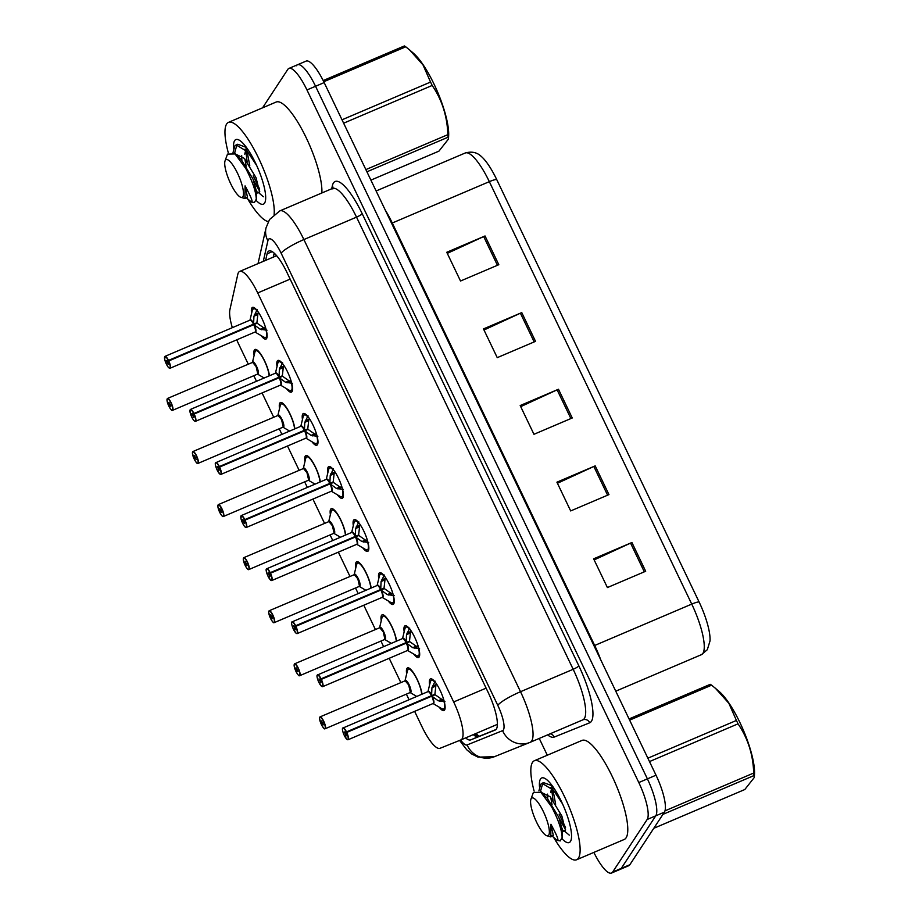<?xml version="1.0" encoding="UTF-8"?>
<svg xmlns="http://www.w3.org/2000/svg" width="919" height="919" viewBox="0 0 919 919"><rect width="100%" height="100%" fill="white"/><g stroke="black" fill="none" stroke-linecap="round" stroke-linejoin="round"><path stroke-width="1.38" d="M381.236 620.807A17.231 4.434 66.9 0 1 381.534 615.339A17.231 4.434 66.9 0 1 382.12 614.822A17.231 4.434 66.9 0 1 390.207 623.266A17.231 4.434 66.9 0 1 396.594 641.106M355.814 567.735A17.231 4.434 66.9 0 1 356.101 562.267A17.231 4.434 66.9 0 1 356.698 561.75A17.231 4.434 66.9 0 1 364.774 570.194A17.231 4.434 66.9 0 1 371.173 588.034M330.38 514.663A17.231 4.434 66.9 0 1 330.679 509.195A17.231 4.434 66.9 0 1 331.265 508.678A17.231 4.434 66.9 0 1 339.352 517.121A17.231 4.434 66.9 0 1 345.739 534.961M304.959 461.591A17.231 4.434 66.9 0 1 305.246 456.123A17.231 4.434 66.9 0 1 305.843 455.606A17.231 4.434 66.9 0 1 313.919 464.049A17.231 4.434 66.9 0 1 320.317 481.889M279.525 408.518A17.231 4.434 66.9 0 1 279.824 403.05A17.231 4.434 66.9 0 1 280.41 402.533A17.231 4.434 66.9 0 1 288.497 410.977A17.231 4.434 66.9 0 1 294.884 428.828M254.103 355.446A17.231 4.434 66.9 0 1 254.391 349.99A17.231 4.434 66.9 0 1 254.988 349.461A17.231 4.434 66.9 0 1 263.064 357.905A17.231 4.434 66.9 0 1 269.462 375.756M406.657 673.88A17.231 4.434 66.9 0 1 406.956 668.412A17.231 4.434 66.9 0 1 407.554 667.895A17.231 4.434 66.9 0 1 415.629 676.338A17.231 4.434 66.9 0 1 422.028 694.178M404.165 631.778A17.231 4.434 66.9 0 1 404.463 626.321A17.231 4.434 66.9 0 1 405.049 625.805A17.231 4.434 66.9 0 1 415.296 638.579A17.231 4.434 66.9 0 1 419.156 656.97A17.231 4.434 66.9 0 1 418.559 657.487A17.231 4.434 66.9 0 1 413.642 653.995M378.743 578.706A17.231 4.434 66.9 0 1 379.03 573.249A17.231 4.434 66.9 0 1 379.627 572.732A17.231 4.434 66.9 0 1 389.863 585.506A17.231 4.434 66.9 0 1 393.723 603.898A17.231 4.434 66.9 0 1 393.137 604.426A17.231 4.434 66.9 0 1 388.209 600.923M353.31 525.634A17.231 4.434 66.9 0 1 353.608 520.177A17.231 4.434 66.9 0 1 354.194 519.66A17.231 4.434 66.9 0 1 364.441 532.434A17.231 4.434 66.9 0 1 368.301 550.837A17.231 4.434 66.9 0 1 367.703 551.354A17.231 4.434 66.9 0 1 362.787 547.85M327.888 472.561A17.231 4.434 66.9 0 1 328.186 467.105A17.231 4.434 66.9 0 1 328.772 466.588A17.231 4.434 66.9 0 1 339.019 479.362A17.231 4.434 66.9 0 1 342.867 497.765A17.231 4.434 66.9 0 1 342.282 498.282A17.231 4.434 66.9 0 1 337.353 494.79M302.454 419.489A17.231 4.434 66.9 0 1 302.753 414.032A17.231 4.434 66.9 0 1 303.339 413.516A17.231 4.434 66.9 0 1 313.586 426.29A17.231 4.434 66.9 0 1 317.446 444.693A17.231 4.434 66.9 0 1 316.848 445.21A17.231 4.434 66.9 0 1 311.932 441.717M277.033 366.428A17.231 4.434 66.9 0 1 277.331 360.96A17.231 4.434 66.9 0 1 277.917 360.443A17.231 4.434 66.9 0 1 288.164 373.217A17.231 4.434 66.9 0 1 292.012 391.62A17.231 4.434 66.9 0 1 291.426 392.137A17.231 4.434 66.9 0 1 286.498 388.645M251.599 313.356A17.231 4.434 66.9 0 1 251.898 307.899A17.231 4.434 66.9 0 1 252.484 307.371A17.231 4.434 66.9 0 1 262.731 320.157A17.231 4.434 66.9 0 1 266.59 338.548A17.231 4.434 66.9 0 1 265.993 339.065A17.231 4.434 66.9 0 1 261.076 335.573M429.598 684.85A17.231 4.434 66.9 0 1 429.885 679.394A17.231 4.434 66.9 0 1 430.483 678.865A17.231 4.434 66.9 0 1 440.718 691.651A17.231 4.434 66.9 0 1 444.578 710.042A17.231 4.434 66.9 0 1 443.992 710.559A17.231 4.434 66.9 0 1 439.064 707.067M414.63 711.375L422.016 726.791A32.303 8.305 -113.1 0 0 440.04 748.296L460.901 739.91A32.303 8.305 -113.1 0 0 460.947 739.887A32.303 8.305 -113.1 0 0 462.05 738.91A32.303 8.305 -113.1 0 0 453.676 701.967L257.711 292.943A32.303 8.305 -113.1 0 0 239.652 271.45A32.303 8.305 -113.1 0 0 237.814 274.287L229.899 309.703A32.303 8.305 -113.1 0 0 232.323 327.669M236.746 339.823A32.303 8.305 -113.1 0 0 238.997 344.797L248.222 364.05M253.805 375.71L256.481 381.282M262.064 392.941L273.655 417.123M279.238 428.782L281.903 434.354M287.498 446.014L299.077 470.195M304.66 481.855L307.337 487.426M312.919 499.086L324.499 523.267M330.093 534.927L332.758 540.498M338.353 552.158L349.932 576.328M355.515 587.999L358.192 593.571M363.775 605.23L375.354 629.4M380.948 641.071L383.614 646.643M389.208 658.303L400.787 682.472M406.37 694.132L409.047 699.715M296.4 65.743A32.303 8.305 66.9 0 1 297.503 64.767A32.303 8.305 66.9 0 1 315.562 86.271L647.401 778.875A32.303 8.305 66.9 0 1 655.775 815.819L621.233 868.409A32.303 8.305 66.9 0 1 620.13 869.374A32.303 8.305 66.9 0 0 621.233 868.409L655.775 815.819A32.303 8.305 66.9 0 0 647.401 778.875L315.562 86.271A32.303 8.305 66.9 0 0 297.503 64.767L306.119 61.102A32.303 8.305 66.9 0 1 324.177 82.595L656.017 775.199A32.303 8.305 66.9 0 1 664.391 812.155L629.848 864.733A32.303 8.305 66.9 0 1 628.745 865.709L611.514 873.05A32.303 8.305 66.9 0 1 593.869 852.407M447.277 253.368L483.693 236.562A8.616 1.401 -25.6 0 1 485.037 235.965L446.76 252.277L460.522 281.019L498.81 264.706L485.037 235.965M483.991 330.001L520.407 313.195A8.616 1.401 -25.6 0 1 521.762 312.598L483.474 328.922L497.248 357.652L535.524 341.34L521.762 312.598M594.145 559.912L630.56 543.106A8.616 1.401 -25.6 0 1 631.916 542.509L593.628 558.821L607.402 587.563L645.678 571.25L631.916 542.509M557.431 483.268L593.846 466.473A8.616 1.401 -25.6 0 1 595.19 465.876L556.914 482.188L570.676 510.93L608.964 494.606L595.19 465.876M520.705 406.635L557.121 389.84A8.616 1.401 -25.6 0 1 558.476 389.231L520.188 405.555L533.962 434.296L572.25 417.973L558.476 389.231M496.674 179.481A10.764 1.758 154.4 0 0 489.333 181.652A43.067 11.074 -113.1 0 0 465.244 152.991C471.642 151.221 476.938 152.324 481.131 156.31A37.794 9.718 66.9 0 1 496.674 179.481L699.083 601.945A37.794 9.718 66.9 0 1 710.019 640.922L707.308 649.71L701.427 654.673A43.067 11.074 -113.1 0 0 702.897 653.375A43.067 11.074 -113.1 0 0 691.743 604.105A10.764 1.758 -25.6 0 1 699.083 601.945M465.646 737.888A32.303 8.305 -113.1 0 0 470.712 739.887L495.226 730.019A32.303 8.305 -113.1 0 0 495.272 730.008A32.303 8.305 -113.1 0 0 496.375 729.031A32.303 8.305 -113.1 0 0 488 692.076L286.981 272.506A32.303 8.305 -113.1 0 0 268.911 251.002A32.303 8.305 -113.1 0 0 267.084 253.839L265.625 260.376M262.547 107.845L287.785 69.419A32.303 8.305 66.9 0 1 288.888 68.443A32.303 8.305 66.9 0 1 306.957 89.936L638.797 782.54A32.303 8.305 66.9 0 1 647.16 819.495L612.628 872.074A32.303 8.305 66.9 0 1 611.514 873.05M547.299 755.223L539.258 738.439M273.276 257.113L274.172 253.116M495.95 729.548L478.362 736.624A32.303 8.305 66.9 0 1 473.296 734.626M444.991 701.702L438.191 700.76L431.815 696.142L435.147 694.73L441.671 699.279L443.693 699.52M342.787 728.043A6.456 1.666 66.9 0 1 343.005 727.848A6.456 1.666 66.9 0 1 346.497 731.903L431.574 695.649L431.941 687.699L435.158 681.174M432.435 696.625A6.651 1.712 66.9 0 1 433.056 703.517A6.456 1.666 -113.1 0 0 433.286 703.322A6.456 1.666 -113.1 0 0 431.735 696.177L431.815 696.142M346.497 731.903L346.279 732.052A6.249 1.608 -113.1 0 0 342.695 728.319A6.249 1.608 -113.1 0 0 344.303 735.464A6.249 1.608 -113.1 0 0 348.014 739.427A6.249 1.608 -113.1 0 0 346.509 732.535L431.735 696.177A6.456 1.666 66.9 0 1 433.354 703.184M346.509 732.535L345.751 733.408L346.199 735.855L344.43 731.961L346.026 733.098M444.359 709.215A16.151 4.147 -113.1 0 0 444.52 709.169A16.151 4.147 -113.1 0 0 445.026 708.756M432.424 686.171L436.778 684.322M432.504 679.382A16.151 4.147 -113.1 0 0 431.861 679.451A16.151 4.147 -113.1 0 0 431.677 679.555M431.574 695.649L434.905 694.224L432.435 695.878M435.974 684.678L434.905 694.224M345.67 733.247L346.279 732.052M428.438 691.651A6.456 1.666 66.9 0 1 431.493 695.683L431.493 695.683A6.456 1.666 -113.1 0 0 428.001 691.628A6.651 1.712 66.9 0 1 431.585 694.856M319.858 717.061A6.456 1.666 66.9 0 1 320.076 716.877L319.548 718.589L321.259 724.252L322.018 723.356L321.581 720.91L323.339 724.815L322.098 723.529L321.489 724.723A6.249 1.608 -113.1 0 0 325.085 728.457A6.249 1.608 -113.1 0 0 323.465 721.312A6.249 1.608 -113.1 0 0 319.755 717.337A6.249 1.608 -113.1 0 0 321.259 724.241L321.857 724.023M410.356 692.34A6.456 1.666 -113.1 0 0 408.679 684.954A6.456 1.666 -113.1 0 0 405.072 680.646A6.651 1.712 66.9 0 1 409.552 685.758A6.651 1.712 66.9 0 1 410.138 692.535A6.456 1.666 -113.1 0 0 410.356 692.34L408.679 684.954L405.072 680.657A6.456 1.654 66.9 0 1 408.679 684.954A6.456 1.654 66.9 0 1 410.356 692.34M322.098 723.529L323.097 723.104M409.575 668.4A16.151 4.147 -113.1 0 0 408.932 668.469A16.151 4.147 -113.1 0 0 408.771 668.561M322.018 723.356L323.028 722.931M419.569 648.642L412.769 647.688L406.382 643.082L409.725 641.657L416.238 646.206L418.26 646.459M317.365 674.971A6.456 1.666 66.9 0 1 317.583 674.787A6.456 1.666 66.9 0 1 321.076 678.831L406.141 642.576L406.508 634.627L409.725 628.102M407.002 643.553A6.651 1.712 66.9 0 1 407.634 650.445A6.456 1.666 -113.1 0 0 407.864 650.25A6.456 1.666 -113.1 0 0 406.301 643.116L406.382 643.082M321.076 678.831L320.846 678.98A6.249 1.608 -113.1 0 0 317.262 675.247A6.249 1.608 -113.1 0 0 318.882 682.392A6.249 1.608 -113.1 0 0 322.592 686.367A6.249 1.608 -113.1 0 0 321.087 679.463L406.313 643.105A6.456 1.666 66.9 0 1 407.933 650.124M321.087 679.463L320.329 680.347L320.846 682.725L319.008 678.888L320.593 680.026M418.926 656.155A16.151 4.147 -113.1 0 0 419.098 656.097A16.151 4.147 -113.1 0 0 419.592 655.684M407.002 633.111L411.344 631.25M407.071 626.31A16.151 4.147 -113.1 0 0 406.428 626.379A16.151 4.147 -113.1 0 0 406.255 626.482M406.141 642.576L409.483 641.152L407.014 642.806M410.552 631.606L409.483 641.152M320.249 680.175L320.846 678.98M403.016 638.579A6.456 1.666 66.9 0 1 406.072 642.611L406.06 642.611A6.456 1.666 -113.1 0 0 402.579 638.556A6.651 1.712 66.9 0 1 406.164 641.784M394.136 595.569L387.336 594.616L380.96 590.009L384.291 588.585L390.816 593.134L392.838 593.387M291.932 621.91A6.456 1.666 66.9 0 1 292.162 621.715A6.456 1.666 66.9 0 1 295.642 625.759L380.719 589.504L381.086 581.555L384.303 575.03M381.58 590.48A6.651 1.712 66.9 0 1 382.201 597.373A6.456 1.666 -113.1 0 0 382.43 597.178A6.456 1.666 -113.1 0 0 380.88 590.044L380.96 590.009M295.642 625.759L295.424 625.908A6.249 1.608 -113.1 0 0 291.84 622.174A6.249 1.608 -113.1 0 0 293.46 629.32A6.249 1.608 -113.1 0 0 297.159 633.294A6.249 1.608 -113.1 0 0 295.654 626.39L380.88 590.044A6.456 1.666 66.9 0 1 382.499 597.051M295.654 626.39L294.896 627.275L295.344 629.71L293.575 625.816L295.171 626.953M393.504 603.082A16.151 4.147 -113.1 0 0 393.665 603.025A16.151 4.147 -113.1 0 0 394.171 602.611M381.569 580.038L385.923 578.177M381.649 573.238A16.151 4.147 -113.1 0 0 381.006 573.307A16.151 4.147 -113.1 0 0 380.822 573.41M380.719 589.504L384.05 588.08L381.58 589.745M385.118 578.533L384.05 588.08M294.815 627.103L295.424 625.908M377.583 585.506A6.456 1.666 66.9 0 1 380.638 589.538L380.638 589.538A6.456 1.666 -113.1 0 0 377.146 585.483L291.851 621.979C291.208 622.496 291.599 624.633 293.023 628.389L296.079 633.237L297.216 633.593A6.456 1.666 66.9 0 1 296.584 633.49M368.714 542.497L361.914 541.544L355.527 536.937L358.869 535.513L365.383 540.062L367.405 540.315M266.51 568.838A6.456 1.666 66.9 0 1 266.728 568.643A6.456 1.666 66.9 0 1 270.22 572.686L355.285 536.432L355.653 528.494L358.869 521.958M356.147 537.408A6.651 1.712 66.9 0 1 356.779 544.301A6.456 1.666 -113.1 0 0 357.009 544.105A6.456 1.666 -113.1 0 0 355.446 536.972L355.527 536.937M270.22 572.686L270.002 572.836A6.249 1.608 -113.1 0 0 266.407 569.102A6.249 1.608 -113.1 0 0 268.026 576.247A6.249 1.608 -113.1 0 0 271.737 580.222A6.249 1.608 -113.1 0 0 270.232 573.318L355.446 536.972M270.232 573.318L269.474 574.203L269.91 576.65L268.153 572.744L269.749 573.881M368.071 550.01A16.151 4.147 -113.1 0 0 368.243 549.953A16.151 4.147 -113.1 0 0 368.737 549.539M356.147 526.966L360.489 525.105M356.216 520.165A16.151 4.147 -113.1 0 0 355.573 520.246A16.151 4.147 -113.1 0 0 355.4 520.338M366.911 540.521L363.361 542.038M355.458 536.972L355.458 536.972A6.456 1.666 66.9 0 1 357.077 543.979M355.285 536.432L358.628 535.007L356.158 536.673M359.697 525.461L358.628 535.007M269.393 574.03L270.002 572.836M352.161 532.434A6.456 1.666 66.9 0 1 355.216 536.466L355.205 536.466A6.456 1.666 -113.1 0 0 351.724 532.423L266.418 568.907C265.775 569.424 266.177 571.561 267.59 575.317L270.645 580.165L271.794 580.521A6.456 1.666 66.9 0 1 271.162 580.417M343.281 489.425L336.492 488.471L330.105 483.865L333.436 482.441L339.961 487.001L341.983 487.242M241.077 515.766A6.456 1.666 66.9 0 1 241.306 515.57A6.456 1.666 66.9 0 1 244.787 519.614L329.864 483.36L330.231 475.422L333.448 468.885M244.787 519.614L244.569 519.763A6.249 1.608 -113.1 0 0 240.985 516.041A6.249 1.608 -113.1 0 0 242.605 523.187A6.249 1.608 -113.1 0 0 246.303 527.15A6.249 1.608 -113.1 0 0 244.799 520.246L245.028 520.12A6.456 1.666 66.9 0 1 246.591 527.265A6.456 1.666 66.9 0 1 246.372 527.449L331.357 491.228A6.456 1.666 -113.1 0 0 331.575 491.033A6.456 1.666 -113.1 0 0 330.024 483.899L330.105 483.865M245.028 520.12L330.024 483.899A6.456 1.666 66.9 0 1 331.644 490.907M244.799 520.246L244.04 521.13L244.488 523.577L242.719 519.672L244.316 520.809M342.649 496.938A16.151 4.147 -113.1 0 0 342.81 496.88A16.151 4.147 -113.1 0 0 343.315 496.467M330.714 473.894L335.067 472.044M330.794 467.093A16.151 4.147 -113.1 0 0 330.151 467.174A16.151 4.147 -113.1 0 0 329.967 467.266M341.477 487.449L337.939 488.965M329.864 483.36L333.195 481.935L330.725 483.601M334.263 472.389L333.195 481.935M243.96 520.958L244.569 519.763M326.727 479.362A6.456 1.666 66.9 0 1 329.783 483.394L329.783 483.394A6.456 1.666 -113.1 0 0 326.291 479.35A6.651 1.712 66.9 0 1 329.875 482.578M295.838 671.169L296.596 670.284L296.148 667.849L297.905 671.743L296.676 670.456L296.067 671.651A6.249 1.608 -113.1 0 0 299.651 675.385A6.249 1.608 -113.1 0 0 298.032 668.239A6.249 1.608 -113.1 0 0 294.333 664.265A6.249 1.608 -113.1 0 0 295.838 671.169L296.423 670.95M384.923 639.268A6.456 1.666 -113.1 0 0 383.257 631.881A6.456 1.666 -113.1 0 0 379.639 627.574A6.651 1.712 66.9 0 1 384.119 632.686A6.651 1.712 66.9 0 1 384.705 639.463A6.456 1.666 -113.1 0 0 384.923 639.268L383.257 631.881L379.639 627.585A6.456 1.654 66.9 0 1 383.257 631.881A6.456 1.654 66.9 0 1 384.923 639.268M296.676 670.456L297.664 670.031M384.142 615.328A16.151 4.147 -113.1 0 0 383.499 615.397A16.151 4.147 -113.1 0 0 383.338 615.489M296.596 670.284L297.607 669.859M269.003 610.928A6.456 1.666 66.9 0 1 269.221 610.733L268.693 612.445L270.404 618.108L271.162 617.223L270.726 614.777L272.483 618.671L271.243 617.384L270.634 618.579A6.249 1.608 -113.1 0 0 274.23 622.312A6.249 1.608 -113.1 0 0 272.61 615.167A6.249 1.608 -113.1 0 0 268.899 611.204A6.249 1.608 -113.1 0 0 270.404 618.096L271.002 617.878M359.501 586.196A6.456 1.666 -113.1 0 0 357.824 578.809A6.456 1.666 -113.1 0 0 354.217 574.513A6.651 1.712 66.9 0 1 358.697 579.613A6.651 1.712 66.9 0 1 359.283 586.391A6.456 1.666 -113.1 0 0 359.501 586.196L357.824 578.809L354.217 574.513A6.456 1.654 66.9 0 1 357.824 578.809A6.456 1.654 66.9 0 1 359.501 586.196M271.243 617.384L272.242 616.959M358.72 562.256A16.151 4.147 -113.1 0 0 358.077 562.336A16.151 4.147 -113.1 0 0 357.916 562.417M271.162 617.223L272.173 616.787M243.581 557.856A6.456 1.666 66.9 0 1 243.799 557.661L243.271 559.372L244.971 565.036L245.741 564.151L245.293 561.704L247.05 565.599L245.821 564.312L245.212 565.518A6.249 1.608 -113.1 0 0 248.796 569.24A6.249 1.608 -113.1 0 0 247.177 562.095A6.249 1.608 -113.1 0 0 243.478 558.132A6.249 1.608 -113.1 0 0 244.982 565.024L245.568 564.806M334.079 533.123A6.456 1.666 -113.1 0 0 332.402 525.737A6.456 1.666 -113.1 0 0 328.784 521.441A6.651 1.712 66.9 0 1 333.264 526.553A6.651 1.712 66.9 0 1 333.85 533.319A6.456 1.666 -113.1 0 0 334.079 533.123L332.402 525.737L328.784 521.441A6.456 1.654 66.9 0 1 332.402 525.737A6.456 1.654 66.9 0 1 334.068 533.123M245.821 564.312L246.809 563.887M333.287 509.183A16.151 4.147 -113.1 0 0 332.644 509.264A16.151 4.147 -113.1 0 0 332.483 509.344M245.741 564.151L246.751 563.715M534.123 791.075A53.83 13.842 66.9 0 1 532.526 762.356A53.83 13.842 66.9 0 1 534.364 760.737A53.83 13.842 66.9 0 1 566.38 800.656A53.83 13.842 66.9 0 1 578.419 858.151A53.83 13.842 66.9 0 1 576.581 859.77A53.83 13.842 66.9 0 1 553.548 837.289M534.364 760.737L582.026 740.415A53.83 13.842 66.9 0 1 614.041 780.346A53.83 13.842 66.9 0 1 626.08 837.841A53.83 13.842 66.9 0 1 624.242 839.461L576.581 859.77M539.499 786.79A35.106 9.029 66.9 0 1 540.51 779.013A35.106 9.029 66.9 0 1 544.416 778.186A35.106 9.029 66.9 0 1 563.772 806.71A35.106 9.029 66.9 0 1 570.952 840.437A35.106 9.029 66.9 0 1 570.435 841.482A35.106 9.029 66.9 0 1 562.06 838.817M551.653 788.904L552.997 800.311M559.395 818.714L565.587 829.8M228.268 152.692A53.83 13.842 66.9 0 1 226.66 123.973A53.83 13.842 66.9 0 1 228.509 122.353A53.83 13.842 66.9 0 1 257.435 155.782A53.83 13.842 66.9 0 1 274.126 214.38M228.509 122.353L276.171 102.032A53.83 13.842 66.9 0 1 304.626 134.519A53.83 13.842 66.9 0 1 321.868 192.979M233.633 148.407A35.106 9.029 66.9 0 1 234.644 140.63A35.106 9.029 66.9 0 1 238.549 139.803A35.106 9.029 66.9 0 1 257.917 168.326A35.106 9.029 66.9 0 1 265.086 202.054A35.106 9.029 66.9 0 1 264.58 203.099A35.106 9.029 66.9 0 1 256.194 200.434M245.787 150.521L247.142 161.928M253.529 180.331L259.732 191.416M268.302 221.605A53.83 13.842 66.9 0 1 247.682 198.906M647.872 758.186L736.418 720.45L728.87 703.299L715.499 688.365L719.301 691.616A50.602 13.015 66.9 0 1 739.841 722.403A50.602 13.015 66.9 0 1 754.51 774.235L754.327 777.44L753.959 775.579L662.932 814.372M629.055 718.934L710.238 684.333A58.138 14.945 66.9 0 1 711.605 685.183L629.63 720.128M715.499 688.365L711.605 685.183M736.418 720.45A58.138 14.945 66.9 0 1 737.233 722.139A58.138 14.945 66.9 0 1 738.037 723.839L649.492 761.575M562.508 803.826L553.479 790.214L542.026 783.287L540.682 784.321L538.902 790.891M554.352 788.789L550.837 785.263L543.554 782.632L542.026 783.287M542.83 783.057L540.349 791.868M552.549 787.755L555.662 804.228M560.268 840.908L562.129 837.554L560.268 840.908L557.362 840.46M559.12 814.211L565.53 827.502M536.535 822.08A20.505 5.273 66.9 0 1 530.929 799.22A20.505 5.273 66.9 0 1 543.393 811.638A20.505 5.273 66.9 0 1 546.426 835.601A20.505 5.273 66.9 0 1 536.535 822.08M530.929 799.22L533.365 792.477L540.877 792.316L551.572 806.744C558.35 819.668 561.865 829.949 562.129 837.554M557.305 840.437L556.925 840.15C559.338 841.402 557.351 836.118 550.929 824.274L550.791 836.899L546.426 835.601M653.777 828.306L744.804 789.524L754.327 777.44M664.977 810.857L753.695 773.04A58.138 14.945 66.9 0 1 753.959 775.579M753.695 773.04C753.132 754.74 747.917 738.336 738.037 723.839M551.136 787.606L550.251 787.824M547.575 794.108L547.713 798.714M561.52 832.177L565.461 830.294L561.877 816.072L550.182 796.762L540.556 792.04M562.141 838.105L562.6 830.673L558.844 817.37L547.15 798.048L542.612 793.947M551.664 788.146L550.619 792.592M550.757 797.416L552.02 804.596M559.349 824.297L562.543 829.237M550.791 836.899L553.307 835.474L550.929 824.274M342.006 119.803L430.551 82.067L423.004 64.916L409.644 49.982L413.435 53.233A50.602 13.015 66.9 0 1 433.986 84.02A50.602 13.015 66.9 0 1 448.644 135.851L448.472 139.056L448.093 137.195L366.922 171.796M323.178 80.562L404.383 45.95A58.138 14.945 66.9 0 1 405.738 46.8L323.764 81.745M409.644 49.982L405.738 46.8M430.551 82.067A58.138 14.945 66.9 0 1 431.367 83.755A58.138 14.945 66.9 0 1 432.183 85.456L343.637 123.192M256.642 165.443L247.613 151.83L236.16 144.903L234.827 145.937L233.035 152.508M248.498 150.406L244.982 146.879L237.688 144.249L236.16 144.903M236.964 144.674L234.483 153.484M246.694 149.372L249.807 165.845M254.402 202.525L256.275 199.17L254.402 202.525L251.507 202.077M253.253 175.828L259.663 189.119M230.68 183.697A20.505 5.273 66.9 0 1 225.063 160.836A20.505 5.273 66.9 0 1 237.527 173.254A20.505 5.273 66.9 0 1 240.571 197.217A20.505 5.273 66.9 0 1 230.68 183.697M225.063 160.836L227.498 154.093L235.023 153.933L245.706 168.361C252.484 181.296 256.01 191.566 256.275 199.17M251.45 202.054L251.059 201.766C253.483 203.019 251.484 197.734 245.074 185.891L244.925 198.515L240.571 197.217M370.908 180.124L438.937 151.141L448.461 139.056M365.865 169.601L447.84 134.656A58.138 14.945 66.9 0 1 448.093 137.195M447.84 134.656C447.277 116.357 442.05 99.953 432.183 85.456M245.27 149.223L244.385 149.441M241.708 155.725L241.846 160.331M255.654 193.794L259.595 191.91L256.022 177.689L244.328 158.378L234.69 153.657M256.275 199.722L256.734 192.289L252.978 178.987L241.283 159.665L236.746 155.564M245.798 149.774L244.764 154.208M244.891 159.044L246.166 166.213M253.483 185.914L256.688 190.853M244.925 198.515L247.441 197.091L245.074 185.891M317.859 436.353L311.059 435.411L304.671 430.793L308.014 429.368L314.528 433.929L316.55 434.17M215.655 462.694A6.456 1.666 66.9 0 1 215.873 462.498A6.456 1.666 66.9 0 1 219.365 466.553L304.43 430.287L304.798 422.349L308.026 415.813M215.517 463.027A6.456 1.666 66.9 0 1 215.54 462.935A6.249 1.608 -113.1 0 0 217.171 470.114A6.249 1.608 -113.1 0 0 220.882 474.078A6.249 1.608 -113.1 0 0 219.377 467.174L219.607 467.047A6.456 1.666 66.9 0 1 221.157 474.193A6.456 1.666 66.9 0 1 220.939 474.388L305.935 438.156A6.456 1.666 -113.1 0 0 306.153 437.961A6.456 1.666 -113.1 0 0 304.591 430.827L304.671 430.793M219.365 466.553L219.147 466.691A6.249 1.608 -113.1 0 0 215.551 462.969M219.607 467.047L304.603 430.827A6.456 1.666 66.9 0 1 306.222 437.835M219.377 467.174L218.619 468.058L219.055 470.505L217.298 466.611L218.894 467.737M317.227 443.866A16.151 4.147 -113.1 0 0 317.388 443.808A16.151 4.147 -113.1 0 0 317.882 443.395M305.292 420.822L309.634 418.972M305.361 414.021A16.151 4.147 -113.1 0 0 304.717 414.101A16.151 4.147 -113.1 0 0 304.545 414.193M316.056 434.377L312.506 435.893M304.43 430.287L307.773 428.874L305.303 430.529M308.841 419.317L307.773 428.874M218.538 467.886L219.147 466.691M301.306 426.29A6.456 1.666 66.9 0 1 304.361 430.322L304.35 430.333A6.456 1.666 -113.1 0 0 300.869 426.278A6.651 1.712 66.9 0 1 304.453 429.506M292.426 383.28L285.637 382.338L279.25 377.72L282.581 376.296L289.106 380.857L291.128 381.098M190.222 409.621A6.456 1.666 66.9 0 1 190.451 409.426A6.456 1.666 66.9 0 1 193.943 413.481L279.008 377.227L279.376 369.277L282.592 362.752M279.87 378.191A6.651 1.712 66.9 0 1 280.502 385.095A6.456 1.666 -113.1 0 0 280.72 384.9A6.456 1.666 -113.1 0 0 279.169 377.755L279.25 377.72M193.943 413.481L193.714 413.619A6.249 1.608 -113.1 0 0 190.13 409.897A6.249 1.608 -113.1 0 0 191.749 417.042A6.249 1.608 -113.1 0 0 195.448 421.005A6.249 1.608 -113.1 0 0 193.943 414.101L279.169 377.755A6.456 1.666 66.9 0 1 280.789 384.762M193.943 414.101L193.185 414.986L193.702 417.364L191.876 413.539L193.461 414.664M291.794 390.793A16.151 4.147 -113.1 0 0 291.955 390.736A16.151 4.147 -113.1 0 0 292.46 390.334M279.858 367.749L284.212 365.9M279.939 360.949A16.151 4.147 -113.1 0 0 279.296 361.029A16.151 4.147 -113.1 0 0 279.112 361.133M290.622 381.305L287.084 382.821M279.008 377.227L282.351 375.802L279.87 377.456M283.408 366.244L282.351 375.802M193.105 414.825L193.714 413.619M275.872 373.217A6.456 1.666 66.9 0 1 278.939 377.249L278.928 377.261A6.456 1.666 -113.1 0 0 275.436 373.206A6.651 1.712 66.9 0 1 279.02 376.434M267.004 330.208L260.203 329.266L253.816 324.648L257.159 323.224L263.673 327.784L265.694 328.026M164.8 356.549A6.456 1.666 66.9 0 1 165.018 356.354A6.456 1.666 66.9 0 1 168.51 360.409L253.575 324.154L253.954 316.205L257.171 309.68M254.448 325.119A6.651 1.712 66.9 0 1 255.068 332.023A6.456 1.666 -113.1 0 0 255.298 331.828A6.456 1.666 -113.1 0 0 253.747 324.683L253.816 324.648M168.51 360.409L168.292 360.547A6.249 1.608 -113.1 0 0 164.696 356.825A6.249 1.608 -113.1 0 0 166.316 363.97A6.249 1.608 -113.1 0 0 170.026 367.933A6.249 1.608 -113.1 0 0 168.522 361.041L253.747 324.683A6.456 1.666 66.9 0 1 255.367 331.69M168.522 361.041L167.763 361.914L168.2 364.361L166.442 360.466L168.039 361.604M266.372 337.721A16.151 4.147 -113.1 0 0 266.533 337.675A16.151 4.147 -113.1 0 0 267.027 337.262M254.437 314.677L258.779 312.828M250.45 320.145A6.456 1.666 66.9 0 1 253.506 324.189L253.495 324.189M254.517 307.876A16.151 4.147 -113.1 0 0 253.874 307.957A16.151 4.147 -113.1 0 0 253.69 308.06M265.2 328.232L261.651 329.749M257.986 313.172L256.918 322.73L254.448 324.384M253.575 324.154L256.918 322.73M167.683 361.753L168.292 360.547M252.162 325.36L253.506 324.189A6.456 1.666 -113.1 0 0 250.014 320.134A6.651 1.712 66.9 0 1 253.598 323.362M219.79 512.457L219.779 512.446A6.249 1.608 -113.1 0 0 223.374 516.168A6.249 1.608 -113.1 0 0 221.755 509.023A6.249 1.608 -113.1 0 0 218.044 505.059A6.249 1.608 -113.1 0 0 219.549 511.952L220.146 511.734M308.646 480.051A6.456 1.666 -113.1 0 0 306.969 472.665A6.456 1.666 -113.1 0 0 303.362 468.368A6.651 1.712 66.9 0 1 307.842 473.48A6.651 1.712 66.9 0 1 308.428 480.246A6.456 1.666 -113.1 0 0 308.646 480.051L306.969 472.665L303.362 468.368A6.456 1.654 66.9 0 1 306.969 472.665A6.456 1.654 66.9 0 1 308.646 480.063M218.148 504.784A6.456 1.666 66.9 0 1 218.366 504.588L217.837 506.3L219.549 511.963L220.307 511.079L219.871 508.632L221.628 512.526L220.388 511.24L221.387 510.815M307.865 456.111A16.151 4.147 -113.1 0 0 307.222 456.192A16.151 4.147 -113.1 0 0 307.061 456.272M220.388 511.24L219.779 512.446C223.719 519.166 222.903 515.513 223.432 516.478A6.456 1.666 66.9 0 1 222.8 516.363M220.307 511.079L221.318 510.642M192.726 451.711A6.456 1.666 66.9 0 1 192.944 451.516L192.416 453.228L194.116 458.891L194.885 458.007L194.437 455.56L196.207 459.454L194.966 458.167L194.357 459.374A6.249 1.608 -113.1 0 0 197.941 463.096A6.249 1.608 -113.1 0 0 196.321 455.95A6.249 1.608 -113.1 0 0 192.622 451.987A6.249 1.608 -113.1 0 0 194.127 458.891L194.713 458.661M283.224 426.99A6.456 1.666 -113.1 0 0 281.547 419.592A6.456 1.666 -113.1 0 0 277.929 415.296A6.651 1.712 66.9 0 1 282.409 420.408A6.651 1.712 66.9 0 1 282.995 427.186A6.456 1.666 -113.1 0 0 283.224 426.99L281.547 419.592L277.94 415.296A6.456 1.654 66.9 0 1 281.547 419.592A6.456 1.654 66.9 0 1 283.213 426.99M194.966 458.167L195.965 457.754M282.432 403.039A16.151 4.147 -113.1 0 0 281.788 403.119A16.151 4.147 -113.1 0 0 281.639 403.2M194.885 458.007L195.896 457.57M168.694 405.819L169.452 404.934L169.016 402.488L170.773 406.382L169.533 405.107L168.935 406.301A6.249 1.608 -113.1 0 0 172.519 410.023A6.249 1.608 -113.1 0 0 170.9 402.878A6.249 1.608 -113.1 0 0 167.189 398.915A6.249 1.608 -113.1 0 0 168.694 405.819L169.291 405.589M257.791 373.918A6.456 1.666 -113.1 0 0 256.114 366.52A6.456 1.666 -113.1 0 0 252.507 362.224A6.651 1.712 66.9 0 1 256.987 367.336A6.651 1.712 66.9 0 1 257.573 374.113A6.456 1.666 -113.1 0 0 257.791 373.918L256.114 366.52L252.507 362.224A6.456 1.654 66.9 0 1 256.114 366.52A6.456 1.654 66.9 0 1 257.791 373.918M169.533 405.107L170.532 404.682M257.01 349.967A16.151 4.147 -113.1 0 0 256.367 350.047A16.151 4.147 -113.1 0 0 256.206 350.128M169.452 404.934L170.463 404.509M460.947 739.887L497.397 724.356L460.982 739.875M475.87 733.534A32.303 31.212 68.1 0 0 479.224 736.28M486.117 688.136L453.676 701.967M290.151 279.123L257.711 292.943M391.597 223.294A10.764 1.758 154.4 0 0 392.275 223.007L594.685 645.471A43.067 11.074 66.9 0 1 600.773 659.899M385.233 210.026A43.067 11.074 66.9 0 1 392.275 223.007L489.333 181.652L691.743 604.105L594.685 645.471A10.764 1.758 154.4 0 1 594.007 645.758M701.369 654.696A43.067 11.074 -113.1 0 0 701.427 654.673L615.764 691.18L701.369 654.696M324.177 82.595L306.957 89.936M656.017 775.199L638.797 782.54M664.391 812.155L647.16 819.495M629.848 864.733L612.628 872.074M557.121 389.84L570.883 418.559M593.846 466.473L607.597 495.192M630.56 543.106L644.322 571.825M520.407 313.195L534.169 341.914M483.693 236.562L497.443 265.281M460.614 740.025A21.528 5.537 -113.1 0 0 467.128 744.93L502.601 730.651A21.528 5.537 -113.1 0 0 503.371 729.996A21.528 5.537 -113.1 0 0 497.788 705.355L281.145 253.196A21.528 5.537 -113.1 0 0 268.371 239.514A21.528 5.537 -113.1 0 0 267.888 240.767L263.282 261.375M267.888 240.767A21.528 19.586 12.6 0 1 266.016 227.901L269.52 219.538L279.813 210.899A43.067 11.074 66.9 0 1 303.89 239.56L520.522 691.72A43.067 11.074 66.9 0 1 531.687 740.99A43.067 11.074 66.9 0 1 530.217 742.288A43.067 11.074 66.9 0 1 530.16 742.311A21.528 20.804 68.1 0 1 529.781 742.472L582.853 719.853A43.067 11.074 -113.1 0 0 584.335 718.555A43.067 11.074 -113.1 0 0 573.169 669.285L356.526 217.137A43.067 11.074 -113.1 0 0 332.448 188.464L333.183 187.935L332.839 188.946M331.69 188.797L332.379 185.73A48.443 12.452 66.9 0 1 362.212 213.725L578.855 665.873A5.388 0.873 -25.6 0 1 573.169 669.285L520.522 691.72A21.528 3.504 154.4 0 0 497.788 705.355M578.855 665.873A48.443 12.452 66.9 0 1 591.411 721.312A48.443 12.452 66.9 0 1 589.688 722.793L554.214 737.072A48.443 12.452 66.9 0 1 547.598 734.89M530.263 742.265L582.807 719.876A43.067 11.074 -113.1 0 0 582.853 719.853A5.388 5.204 -111.9 0 1 589.688 722.793M281.145 253.196A21.528 3.504 154.4 0 1 303.89 239.56L356.526 217.137A5.388 0.873 -25.6 0 0 362.212 213.725M332.379 185.73A5.388 4.894 -167.4 0 1 332.942 188.177M550.113 733.81A5.388 5.204 -111.9 0 1 554.214 737.072M467.128 744.93A21.528 20.804 68.1 0 0 494.307 756.739L529.781 742.472A21.528 20.804 68.1 0 1 502.601 730.651M273.357 257.09L274.23 253.173M478.362 736.624L470.712 739.887M272.231 251.645L267.084 253.839M346.739 732.409A6.456 1.666 66.9 0 1 348.301 739.542A6.456 1.666 66.9 0 1 348.071 739.738A6.456 1.666 66.9 0 1 347.439 739.623M430.149 696.855L431.493 695.683M444.095 701.84A15.738 4.055 66.9 0 1 442.05 708.825L444.98 708.974M427.978 691.639L430.402 681.473A15.738 4.055 66.9 0 1 434.503 681.806M431.941 687.699L435.411 686.217M438.191 700.76L441.671 699.279M439.65 701.243L443.199 699.738M404.992 680.864L320.076 716.877A6.456 1.666 66.9 0 1 323.925 721.668A6.456 1.666 66.9 0 1 325.36 728.56A6.456 1.666 66.9 0 1 325.142 728.756A6.456 1.666 66.9 0 1 324.51 728.652M408.921 668.481L407.473 670.479A15.738 4.044 66.9 0 1 414.917 675.465A15.738 4.044 66.9 0 1 421.695 694.316M321.317 679.336A6.456 1.666 66.9 0 1 322.868 686.47A6.456 1.666 66.9 0 1 322.649 686.665A6.456 1.666 66.9 0 1 322.018 686.562M404.716 643.782L406.06 642.611M418.673 648.768A15.738 4.055 66.9 0 1 416.629 655.752L419.087 656.097M402.545 638.567L404.969 628.401A15.738 4.055 66.9 0 1 409.07 628.734M406.508 634.627L409.989 633.145M412.769 647.688L416.238 646.206M414.216 648.171L417.766 646.666M383.648 575.662A15.738 4.055 66.9 0 0 379.547 575.328L377.123 585.495A6.651 1.712 66.9 0 1 380.73 588.711M295.884 626.264A6.456 1.666 66.9 0 1 297.446 633.398A6.456 1.666 66.9 0 1 297.216 633.593L382.212 597.373M379.294 590.71L380.638 589.538M393.24 595.696A15.738 4.055 66.9 0 1 391.195 602.68L394.125 602.83M381.086 581.555L384.556 580.084M387.336 594.616L390.816 593.134M388.794 595.11L392.344 593.594M358.215 522.601A15.738 4.055 66.9 0 0 354.114 522.256L351.69 532.423A6.651 1.712 66.9 0 1 355.308 535.639M270.462 573.192A6.456 1.666 66.9 0 1 272.013 580.326A6.456 1.666 66.9 0 1 271.794 580.521L356.79 544.301M353.872 537.649L355.205 536.466M367.818 542.624A15.738 4.055 66.9 0 1 365.773 549.608L368.703 549.757M355.653 528.494L359.134 527.012M361.914 541.544L365.383 540.062M330.725 484.336A6.651 1.712 66.9 0 1 331.345 491.24L340.34 496.536A15.738 4.055 66.9 0 0 342.385 489.551M326.291 479.35L241.306 515.57L240.973 518.626C242.605 523.451 244.029 526.265 245.224 527.092L246.372 527.449A6.456 1.666 66.9 0 1 245.729 527.345M328.439 484.577L329.783 483.394M326.268 479.362L328.692 469.184A15.738 4.055 66.9 0 1 332.793 469.529M330.231 475.422L333.7 473.94M336.492 488.471L339.961 487.001M294.425 664A6.456 1.666 66.9 0 1 294.654 663.805A6.456 1.666 66.9 0 1 298.491 668.595A6.456 1.666 66.9 0 1 299.939 675.488A6.456 1.666 66.9 0 1 299.72 675.683A6.456 1.666 66.9 0 1 299.089 675.58M383.958 615.202L382.051 617.407A15.738 4.044 66.9 0 1 389.495 622.393A15.738 4.044 66.9 0 1 396.273 641.244M354.137 574.72L269.221 610.733A6.456 1.666 66.9 0 1 273.069 615.523A6.456 1.666 66.9 0 1 274.505 622.416A6.456 1.666 66.9 0 1 274.287 622.611A6.456 1.666 66.9 0 1 273.655 622.508M358.536 562.129L356.618 564.335A15.738 4.044 66.9 0 1 364.062 569.332A15.738 4.044 66.9 0 1 370.839 588.171M328.715 521.659L243.799 557.661A6.456 1.666 66.9 0 1 247.636 562.451A6.456 1.666 66.9 0 1 249.083 569.355A6.456 1.666 66.9 0 1 248.865 569.539A6.456 1.666 66.9 0 1 248.233 569.435M333.103 509.069L331.196 511.263A15.738 4.044 66.9 0 1 338.64 516.26A15.738 4.044 66.9 0 1 345.418 535.111M305.303 431.264A6.651 1.712 66.9 0 1 305.924 438.168L314.918 443.475A15.738 4.055 66.9 0 0 316.963 436.479M307.36 416.456A15.738 4.055 66.9 0 0 303.259 416.123L300.835 426.29L215.563 462.762C214.931 463.279 215.322 465.416 216.735 469.172L219.79 474.02L220.939 474.388A6.456 1.666 66.9 0 1 220.307 474.273M303.017 431.505L304.35 430.333M304.798 422.349L308.279 420.868M311.059 435.411L314.528 433.929M194.173 413.975A6.456 1.666 66.9 0 1 195.736 421.12A6.456 1.666 66.9 0 1 195.517 421.316A6.456 1.666 66.9 0 1 194.885 421.201M277.584 378.433L278.928 377.261M291.53 383.407A15.738 4.055 66.9 0 1 289.485 390.403L292.414 390.541M280.502 385.095L195.517 421.316L194.368 420.948C193.174 420.132 191.749 417.306 190.118 412.493L190.451 409.426L275.436 373.206L277.837 363.051A15.738 4.055 66.9 0 1 281.938 363.384M279.376 369.277L282.845 367.795M285.637 382.338L289.106 380.857M168.751 360.903A6.456 1.666 66.9 0 1 170.302 368.048A6.456 1.666 66.9 0 1 170.084 368.243A6.456 1.666 66.9 0 1 169.452 368.128M266.108 330.335A15.738 4.055 66.9 0 1 264.063 337.33L266.992 337.468M249.991 320.145L252.403 309.979A15.738 4.055 66.9 0 1 256.504 310.312M253.954 316.205L257.423 314.723M260.203 329.266L263.673 327.784M303.293 468.587L218.366 504.588A6.456 1.666 66.9 0 1 222.214 509.379A6.456 1.666 66.9 0 1 223.662 516.283A6.456 1.666 66.9 0 1 223.432 516.478L308.428 480.246M307.681 455.996L305.763 458.19A15.738 4.044 66.9 0 1 313.218 463.187A15.738 4.044 66.9 0 1 319.984 482.038M277.86 415.514L192.944 451.516A6.456 1.666 66.9 0 1 196.781 456.306A6.456 1.666 66.9 0 1 198.228 463.21A6.456 1.666 66.9 0 1 198.01 463.406A6.456 1.666 66.9 0 1 197.378 463.291M281.788 403.131L280.341 405.118A15.738 4.044 66.9 0 1 287.785 410.115A15.738 4.044 66.9 0 1 294.562 428.966M167.292 398.639A6.456 1.666 66.9 0 1 167.511 398.444A6.456 1.666 66.9 0 1 171.359 403.234A6.456 1.666 66.9 0 1 172.806 410.138A6.456 1.666 66.9 0 1 172.577 410.333A6.456 1.666 66.9 0 1 171.945 410.219M256.367 350.059L254.908 352.057A15.738 4.044 66.9 0 1 262.363 357.043A15.738 4.044 66.9 0 1 269.129 375.894M474.353 734.178L477.834 736.762M276.642 255.689L239.652 271.45M465.244 152.991L376.112 190.98M288.888 68.443L297.503 64.767M279.813 210.899L332.448 188.464M266.016 227.901L258.032 263.615M459.592 740.438L466.668 749.697L471.815 754.028L478.006 757.118L494.307 756.739M433.067 703.517L348.071 739.738L346.934 739.381L343.878 734.534C342.454 730.777 342.063 728.641 342.707 728.124L428.001 691.628M430.402 681.473L431.85 679.463M433.044 703.529L442.05 708.825M410.138 692.535L325.142 728.756C324.614 727.791 325.429 731.444 321.489 724.735M410.115 692.547L416.732 696.43M405.049 680.657L407.473 670.479M407.634 650.445L322.649 686.665L321.501 686.309L318.445 681.461C317.032 677.705 316.63 675.568 317.273 675.051L402.579 638.556M404.969 628.401L406.428 626.39M407.611 650.457L416.629 655.752M379.547 575.328L380.994 573.33M382.189 597.384L391.195 602.68M354.114 522.256L356.044 520.039M356.756 544.312L365.773 549.608M340.34 496.536L343.269 496.685M328.692 469.184L330.61 466.978M379.57 627.792L294.654 663.805L294.126 665.517L295.826 671.18M384.705 639.463L299.72 675.683C299.192 674.73 299.996 678.371 296.067 671.663M384.682 639.475L391.31 643.357M379.616 627.585L382.051 617.407M354.229 574.501L356.618 564.335M365.877 590.285L359.26 586.402L274.287 622.611C273.759 621.658 274.574 625.311 270.634 618.602M340.455 537.224L333.827 533.33L248.865 569.539C248.337 568.585 249.141 572.238 245.212 565.53M328.761 521.452L331.196 511.263M540.487 791.983L541.13 791.707M557.029 840.242L551.446 835.52M563.611 830.339L569.286 835.153M553.502 787.526L551.101 785.492M544.301 795.199L540.889 792.316M234.621 153.599L235.264 153.324M251.163 201.858L245.591 197.137M257.745 191.956L263.42 196.769M247.636 149.142L245.247 147.109M238.435 156.816L235.023 153.933M314.918 443.475L317.848 443.613M303.259 416.123L305.188 413.906M277.837 363.051L279.284 361.041M280.479 385.107L289.485 390.403M255.08 332.023L170.084 368.243L168.935 367.876C167.74 367.06 166.328 364.234 164.696 359.421L165.018 356.354L250.014 320.134M252.403 309.979L254.333 307.762M255.045 332.035L264.063 337.33M308.405 480.258L315.022 484.152M303.339 468.38L305.763 458.19M289.6 431.08L282.972 427.186L198.01 463.406C197.482 462.441 198.286 466.094 194.357 459.385M277.906 415.308L280.341 405.118M252.438 362.442L167.511 398.444L166.982 400.167L168.694 405.83M264.167 378.008L257.55 374.113L172.577 410.333C172.06 409.369 172.864 413.022 168.924 406.313M252.484 362.235L254.908 352.057"/></g></svg>
